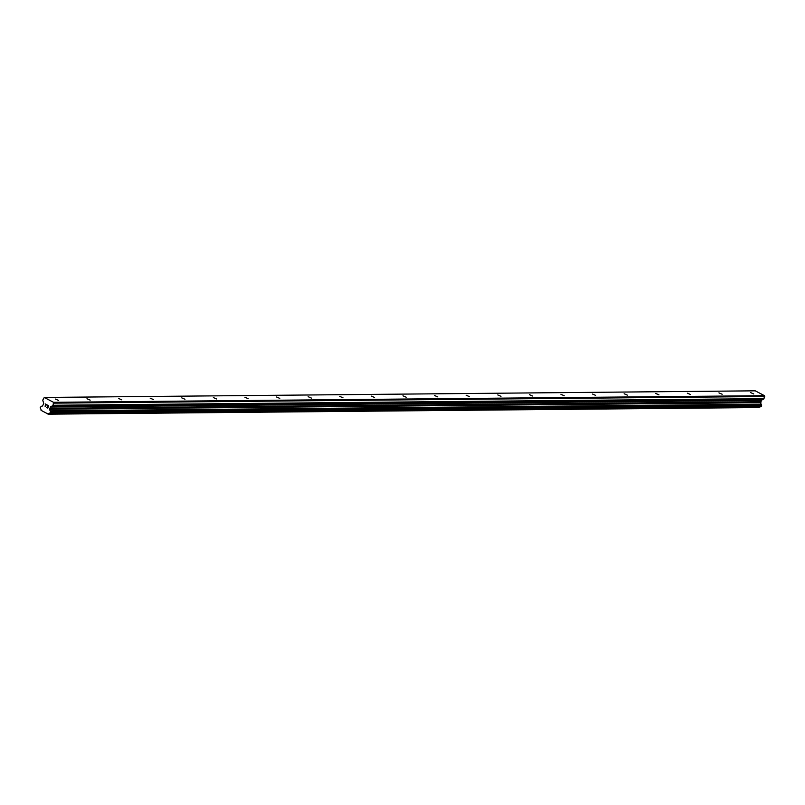 <?xml version="1.0" encoding="UTF-8"?>
<svg xmlns="http://www.w3.org/2000/svg" width="805" height="805" viewBox="0 0 805 805"><rect width="100%" height="100%" fill="white"/><g stroke="black" fill="none" stroke-linecap="round" stroke-linejoin="round"><path stroke-width="1.21" d="M55.374 399.059L58.594 400.427L55.374 399.059M86.97 398.757L90.19 400.135L86.97 398.757M118.566 398.465L121.786 399.844L118.566 398.465M150.163 398.173L153.383 399.542L150.163 398.173M181.759 397.881L184.989 399.25L181.759 397.881M213.365 397.59L216.585 398.958L213.365 397.59M244.962 397.288L248.181 398.666L244.962 397.288M276.558 396.996L279.778 398.374L276.558 396.996M308.154 396.704L311.384 398.073L308.154 396.704M339.76 396.412L342.98 397.781L339.76 396.412M371.357 396.11L374.577 397.489L371.357 396.11M402.953 395.819L406.173 397.197L402.953 395.819M434.549 395.527L437.779 396.895L434.549 395.527M466.155 395.235L469.375 396.603L466.155 395.235M497.752 394.933L500.972 396.312L497.752 394.933M529.348 394.641L532.568 396.02L529.348 394.641M560.944 394.349L564.174 395.718L560.944 394.349M592.55 394.058L595.77 395.426L592.55 394.058M624.147 393.756L627.367 395.134L624.147 393.756M655.743 393.464L658.963 394.842L655.743 393.464M687.339 393.172L690.569 394.541L687.339 393.172M718.946 392.88L722.166 394.249L718.946 392.88M750.542 392.578L753.762 393.957L750.542 392.578M47.726 407.894L48.069 406.917L47.726 407.894L46.71 407.36L47.726 407.894M48.069 406.917L47.505 406.626L48.069 406.917M47.565 406.465L48.129 406.756L47.565 406.465M48.119 406.756L48.461 405.78L48.129 406.756M48.461 405.78L47.435 405.237L48.461 405.78M46.65 407.521L47.807 408.125L46.65 407.521M47.495 405.076L48.652 405.68L47.807 408.125M45.553 405.277L46.479 404.734L45.563 405.277M46.479 404.734L45.392 404.16L46.479 404.734M45.714 406.706L45.15 406.535L45.714 406.706M45.442 403.989L46.811 404.714L45.231 405.68L45.14 406.535M44.285 397.449L53.512 402.309L53.05 405.257A0.906 0.735 89.5 0 1 52.647 405.74L50.403 406.847L761.369 400.226L763.613 399.129A0.906 0.735 -90.5 0 0 764.015 398.636L764.478 395.688L755.251 390.827L44.285 397.449L42.876 399.894A0.906 0.735 89.5 0 0 42.866 400.588L43.772 403.627L42.705 405.549A1.449 1.177 89.5 0 1 41.498 406.233L41.498 406.233M50.403 406.847L49.86 409.312A1.449 1.177 89.5 0 0 50.292 410.862L50.645 412.2L49.397 413.438A1.449 1.177 89.5 0 0 48.199 414.102L41.045 410.329A1.449 1.177 89.5 0 0 40.602 408.809L40.25 407.471L41.447 406.223M48.048 414.152L759.165 407.481A1.449 1.177 89.5 0 1 759.93 406.827M50.192 413.046L761.128 406.434L761.258 404.241A1.449 1.177 89.5 0 1 760.826 402.691L761.369 400.226M49.497 413.438L760.856 406.434M47.998 414.173L758.964 407.551L48.079 414.152M48.199 414.102L759.165 407.481M49.86 409.312L760.826 402.691M49.87 408.849L760.836 402.228M53.784 403.144L764.75 396.523M53.512 402.309L764.478 395.688M49.689 413.287L760.655 406.676M49.749 413.186L760.715 406.565M50.423 412.834L761.399 406.213M50.645 412.2L761.611 405.579M50.574 411.798L761.54 405.177M50.474 411.677L761.439 405.056M50.383 411.345L761.349 404.724M50.403 411.214L761.369 404.603M50.292 410.862L761.258 404.241M49.789 408.618L760.755 401.997M49.789 408.336L760.765 401.725M50.242 407.038L761.208 400.417M52.647 405.74L763.613 399.129M53.05 405.257L764.015 398.636M49.447 413.448L760.413 406.827M50.162 413.046L761.128 406.434"/></g></svg>
